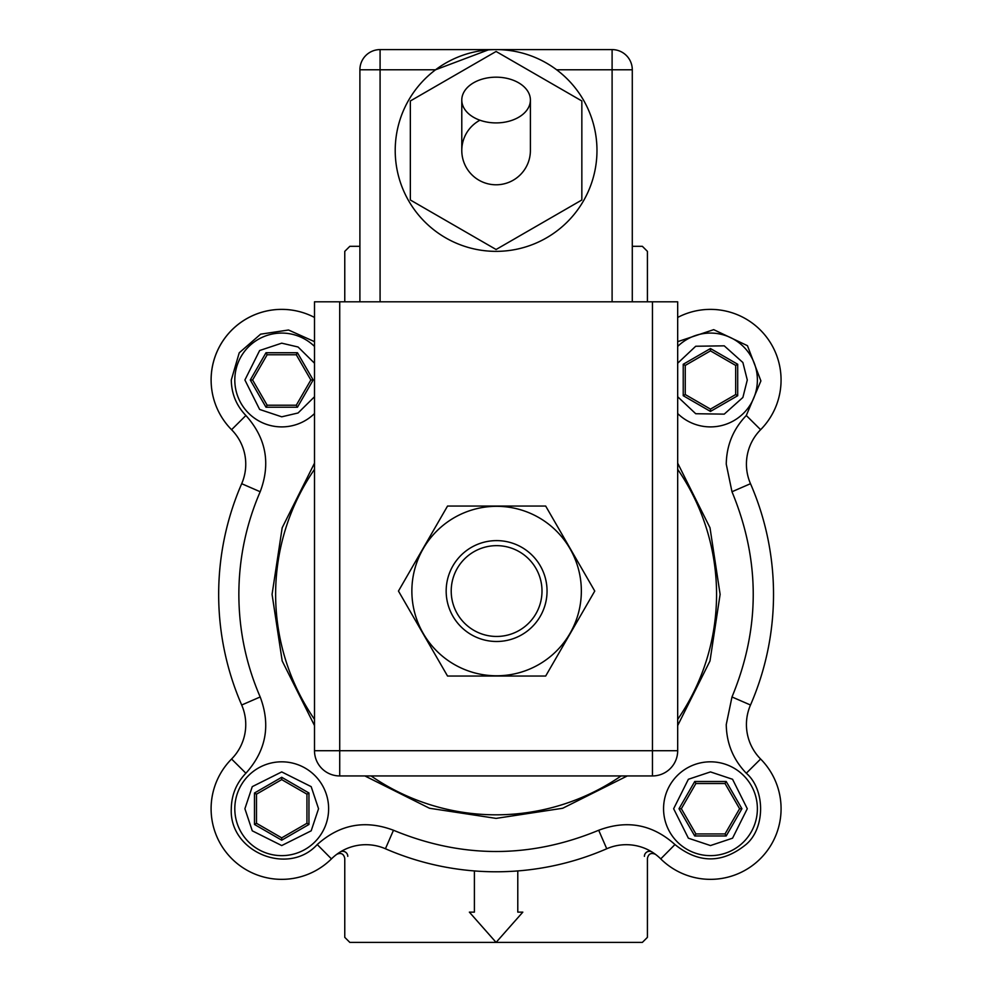 <?xml version="1.0" encoding="UTF-8"?>
<svg xmlns="http://www.w3.org/2000/svg" width="992" height="992" viewBox="0 0 992 992"><rect width="100%" height="100%" fill="white"/><g stroke="black" fill="none" stroke-linecap="round" stroke-linejoin="round"><path stroke-width="1.49" d="M677.685 463.152L709.999 527.756L720.118 594.357L709.999 660.957L677.685 725.574M627.304 775.942L562.7 808.257L496.087 818.388L429.499 808.257L364.882 775.942M314.501 725.574L282.187 660.957L272.068 594.357L282.187 527.756L314.501 463.152M211.098 379.986A70.618 70.618 0 0 1 314.501 317.44A70.618 70.618 0 0 0 231.57 429.697A48.968 48.968 0 0 1 241.688 483.699A277.425 277.425 0 0 0 241.688 705.014A48.968 48.968 0 0 1 231.57 759.016A70.618 70.618 0 0 0 254.547 873.915A70.618 70.618 0 0 0 331.44 858.886A48.968 48.968 0 0 1 385.429 848.755A277.425 277.425 0 0 0 606.744 848.755A48.968 48.968 0 0 1 660.746 858.886A70.618 70.618 0 0 0 760.393 858.663A70.618 70.618 0 0 0 760.616 759.016A48.968 48.968 0 0 1 750.498 705.014A277.425 277.425 0 0 0 750.498 483.699A48.968 48.968 0 0 1 760.616 429.697A70.618 70.618 0 0 0 677.685 317.44M314.501 341.657L288.536 330.001L260.611 334.168L239.221 352.817L231.285 379.986C231.496 393.737 236.369 405.579 245.892 415.499C266.104 438.018 270.866 463.438 260.189 491.747C246.041 524.483 238.923 558.694 238.849 594.357C238.923 630.032 246.041 664.231 260.189 696.967C270.866 725.276 266.104 750.696 245.892 773.227C236.369 783.134 231.496 794.976 231.285 808.728C228.991 851.818 288.238 876.519 317.229 844.552L331.44 858.886M710.47 855.637A46.909 46.909 0 0 1 663.561 808.728A46.909 46.909 0 0 1 710.47 761.819A46.909 46.909 0 0 1 757.38 808.728A46.909 46.909 0 0 1 710.47 855.637A46.909 46.909 0 0 0 757.38 808.728A46.909 46.909 0 0 0 710.47 761.819M234.806 808.728A46.909 46.909 0 0 1 281.716 761.819A46.909 46.909 0 0 1 328.625 808.728A46.909 46.909 0 0 1 281.716 855.637A46.909 46.909 0 0 1 234.806 808.728A46.909 46.909 0 0 0 281.716 855.637A46.909 46.909 0 0 0 328.625 808.728M314.501 413.54A46.909 46.909 0 0 1 234.806 379.986A46.909 46.909 0 0 1 314.501 346.431M757.38 379.986A46.909 46.909 0 0 0 677.685 346.431A46.909 46.909 0 0 1 757.38 379.986A46.909 46.909 0 0 1 677.685 413.54M461.788 100.043A34.298 22.866 0 0 0 496.087 122.909A34.298 22.866 0 0 0 530.398 100.043A34.298 22.866 0 0 0 496.087 77.178A34.298 22.866 0 0 0 461.788 100.043L461.788 150.486A34.298 34.298 0 0 0 496.087 184.785A34.298 34.298 0 0 0 530.398 150.486A34.298 34.298 0 0 1 496.087 184.785A34.298 34.298 0 0 1 479.954 120.218M496.608 506.317A84.742 84.742 0 0 1 581.349 591.058A84.742 84.742 0 0 1 496.608 675.788A84.742 84.742 0 0 1 411.866 591.058A84.742 84.742 0 0 1 496.608 506.317M450.852 506.056L447.541 506.056L398.462 591.058L447.541 676.048L545.674 676.048L594.754 591.058L545.674 506.056L447.541 506.056L445.879 508.921M493.098 540.739A50.443 50.443 0 0 1 546.927 587.537A50.443 50.443 0 0 1 500.129 641.365A50.443 50.443 0 0 1 446.288 594.568A50.443 50.443 0 0 1 493.098 540.739M493.446 545.761A45.396 45.396 0 0 1 541.892 587.884A45.396 45.396 0 0 1 499.77 636.343A45.396 45.396 0 0 1 451.323 594.22A45.396 45.396 0 0 1 493.446 545.761M395.213 150.486A100.886 100.886 0 0 1 496.087 49.6A100.886 100.886 0 0 1 596.973 150.486A100.886 100.886 0 0 1 496.087 251.36A100.886 100.886 0 0 1 395.213 150.486M359.898 301.804L359.898 69.775L435.562 69.775L488.262 49.91M652.463 301.804L339.723 301.804L339.723 750.721L652.463 750.721L652.463 301.804L677.685 301.804L677.685 750.721A25.222 25.222 0 0 1 652.463 775.942L339.723 775.942A25.222 25.222 0 0 1 314.501 750.721L314.501 301.804L339.723 301.804M359.898 69.775A20.175 20.175 0 0 1 380.085 49.6L612.101 49.6A20.175 20.175 0 0 1 632.288 69.775L632.288 301.804M581.845 100.973L496.087 51.472L410.341 100.973L410.341 199.987L496.087 249.5L581.845 199.987L581.845 100.973M517.787 870.939L517.787 912.132L522.821 912.132L496.087 942.4L349.829 942.4L344.77 937.353L344.77 858.39C343.716 853.777 341.025 852.426 336.71 854.348L340.095 852.054A5.047 5.034 -121.8 0 1 347.783 856.344M644.403 856.344A5.047 5.034 121.8 0 1 652.091 852.054L655.476 854.348C651.161 852.426 648.47 853.777 647.416 858.39L647.416 937.353L642.357 942.4L496.087 942.4L469.365 912.132L474.399 912.132L474.399 870.939M647.416 301.804L647.416 251.36L642.357 246.314L632.288 246.314M359.898 246.314L349.829 246.314L344.77 251.36L344.77 301.804M737.701 364.262L710.47 348.539L683.228 364.262L683.228 395.709L710.47 411.432L737.701 395.709L737.701 364.262L735.68 365.428L710.47 350.87L685.249 365.428L685.249 394.543L710.47 409.113L735.68 394.543L735.68 365.428M710.47 348.539L710.47 350.87M737.701 395.709L735.68 394.543M710.47 411.432L710.47 409.113M683.228 395.709L685.249 394.543M685.249 365.428L683.228 364.262M265.992 352.743L250.269 379.986L265.992 407.228L297.451 407.228L313.174 379.986L297.451 352.743L265.992 352.743L267.158 354.764L252.6 379.986L267.158 405.207L296.286 405.207L310.843 379.986L296.286 354.764L267.158 354.764M250.269 379.986L252.6 379.986M297.451 352.743L296.286 354.764M313.174 379.986L310.843 379.986M297.451 407.228L296.286 405.207M267.158 405.207L265.992 407.228M254.485 824.464L281.716 840.187L308.958 824.464L308.958 793.005L281.716 777.282L254.485 793.005L254.485 824.464L256.494 823.298L281.716 837.856L306.937 823.298L306.937 794.17L281.716 779.613L256.494 794.17L256.494 823.298M281.716 840.187L281.716 837.856M254.485 793.005L256.494 794.17M281.716 777.282L281.716 779.613M308.958 793.005L306.937 794.17M306.937 823.298L308.958 824.464M726.194 835.971L741.917 808.728L726.194 781.498L694.735 781.498L679.012 808.728L694.735 835.971L726.194 835.971L725.028 833.95L739.586 808.728L725.028 783.506L695.9 783.506L681.343 808.728L695.9 833.95L725.028 833.95M741.917 808.728L739.586 808.728M694.735 835.971L695.9 833.95M679.012 808.728L681.343 808.728M694.735 781.498L695.9 783.506M725.028 783.506L726.194 781.498M317.229 844.552C339.748 824.352 365.168 819.59 393.477 830.254C461.888 858.576 530.298 858.576 598.697 830.254C627.018 819.59 652.426 824.352 674.957 844.552C698.715 863.697 722.449 863.648 746.133 844.403C765.452 828.072 765.328 789.582 746.294 773.227C733.224 759.624 726.541 743.405 726.256 724.544L731.984 696.967C760.318 628.568 760.318 560.158 731.984 491.747L726.256 464.169C726.541 445.321 733.224 429.09 746.294 415.499L760.901 380.916L747.46 345.7L713.707 329.654L677.685 341.657M314.501 469.34A220.46 220.46 0 0 0 314.501 719.374M371.07 775.942A220.46 220.46 0 0 0 621.116 775.942M677.685 719.374A220.46 220.46 0 0 0 677.685 469.34M746.294 773.227L760.616 759.016M731.984 491.747L750.498 483.699M245.892 415.499L231.57 429.697M260.189 696.967L241.688 705.014M710.47 845.556L688.374 838.19L673.642 808.728L688.374 779.278L710.47 771.912L732.555 779.278L747.286 808.728L732.555 838.19L710.47 845.556M244.9 808.728L252.266 786.644L281.716 771.912L311.178 786.644L318.544 808.728L311.178 830.825L281.716 845.556L252.266 830.825L244.9 808.728M314.501 396.75L298.071 412.982L281.716 416.814L259.631 409.448L244.9 379.986L259.631 350.523L281.716 343.17L298.071 347.002L314.501 363.221M677.685 363.221L695.727 346.245L724.234 345.836L742.884 362.514L747.286 379.986L742.884 397.457L724.234 414.135L695.727 413.726L677.685 396.75M260.189 491.747L241.688 483.699A277.425 277.425 0 0 0 218.674 594.357M245.892 773.227L231.57 759.016A70.618 70.618 0 0 0 211.098 808.728M281.716 426.895A46.909 46.909 0 0 1 234.806 379.986A46.909 46.909 0 0 1 281.716 333.076M612.101 49.6L612.101 69.775L556.624 69.775M314.501 750.721A25.222 25.222 0 0 0 339.723 775.942L339.723 750.721L314.501 750.721M652.463 775.942A25.222 25.222 0 0 0 677.685 750.721L652.463 750.721L652.463 775.942M380.085 49.6L380.085 301.804M612.101 301.804L612.101 69.775L632.288 69.775M385.429 848.755L393.477 830.254M746.294 415.499L760.616 429.697M731.984 696.967L750.498 705.014M674.957 844.552L660.746 858.886M598.697 830.254L606.744 848.755M530.398 100.043L530.398 150.486"/></g></svg>
